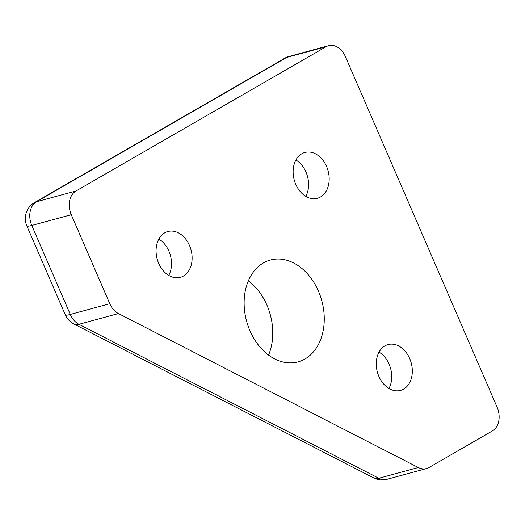 <?xml version="1.0" encoding="UTF-8"?>
<svg xmlns="http://www.w3.org/2000/svg" width="525" height="525" viewBox="0 0 525 525"><rect width="100%" height="100%" fill="white"/><g stroke="black" fill="none" stroke-linecap="round" stroke-linejoin="round"><path stroke-width="0.79" d="M164.745 232.818A23.75 17.535 -105.2 0 1 167.862 231.518A23.75 17.535 -105.2 0 1 190.345 247.649A23.75 17.535 -105.2 0 1 183.455 276.045A23.75 17.535 -105.2 0 1 180.338 277.344A23.75 17.535 -105.2 0 1 157.854 261.214A23.75 17.535 -105.2 0 1 164.745 232.818M168.748 275.415A23.75 17.535 74.8 0 0 158.852 239.059M301.803 153.759A23.75 17.535 -105.2 0 1 304.92 152.46A23.75 17.535 -105.2 0 1 327.403 168.591A23.75 17.535 -105.2 0 1 320.512 196.98A23.75 17.535 -105.2 0 1 317.395 198.286A23.75 17.535 -105.2 0 1 294.912 182.155A23.75 17.535 -105.2 0 1 301.803 153.759M305.806 196.35A23.75 17.535 74.8 0 0 295.91 159.994M384.943 345.877A23.75 17.535 -105.2 0 1 388.054 344.577A23.75 17.535 -105.2 0 1 410.537 360.708A23.75 17.535 -105.2 0 1 403.646 389.104A23.75 17.535 -105.2 0 1 400.536 390.403A23.75 17.535 -105.2 0 1 378.053 374.273A23.75 17.535 -105.2 0 1 384.943 345.877M388.946 388.474A23.75 17.535 74.8 0 0 379.043 352.111M263.412 262.933A52.769 38.968 -105.2 0 1 270.336 260.039A52.769 38.968 -105.2 0 1 320.296 295.89A52.769 38.968 -105.2 0 1 304.979 358.988A52.769 38.968 -105.2 0 1 298.062 361.876A52.769 38.968 -105.2 0 1 248.102 326.032A52.769 38.968 -105.2 0 1 263.412 262.933M268.551 355.077A52.769 38.968 74.8 0 0 248.345 280.868M118.44 313.556A18.473 13.637 -105.2 0 1 109.784 303.699L70.297 314.449A18.473 2.376 156.6 0 1 65.336 314.862A18.473 18.473 0 0 0 73.854 323.958A18.473 10.323 -62.8 0 0 78.953 324.306A18.473 13.637 -105.2 0 1 70.297 314.449L31.795 225.468A18.473 13.637 -105.2 0 1 36.514 201.738A18.473 12.226 -120 0 0 34.558 202.552A18.473 18.473 0 0 0 26.834 225.881A18.473 2.376 -23.4 0 0 31.795 225.468L71.275 214.718A18.473 13.637 -105.2 0 1 75.994 190.988L36.514 201.738L286.643 57.448A18.473 13.637 -105.2 0 1 289.065 56.438A18.473 18.473 0 0 0 284.688 58.262A18.473 12.226 60 0 1 286.643 57.448L326.13 46.699A18.473 13.637 -105.2 0 1 328.552 45.688A18.473 13.637 -105.2 0 1 345.398 56.588L497.116 407.203A18.473 13.637 -105.2 0 1 492.398 430.933L428.918 467.552A18.473 13.637 -105.2 0 1 426.497 468.562A18.473 13.637 -105.2 0 1 418.313 467.519L378.827 478.268A18.473 10.323 117.2 0 1 373.728 477.921A18.473 18.473 0 0 0 387.017 479.312A18.473 13.637 -105.2 0 1 378.827 478.268L78.953 324.306L118.44 313.556L418.313 467.519M326.13 46.699L75.994 190.988M71.275 214.718L109.784 303.699M26.834 225.881L65.336 314.862M73.854 323.958L373.728 477.921M284.688 58.262L34.558 202.552M426.497 468.562L387.017 479.312M328.552 45.688L289.065 56.438"/></g></svg>
